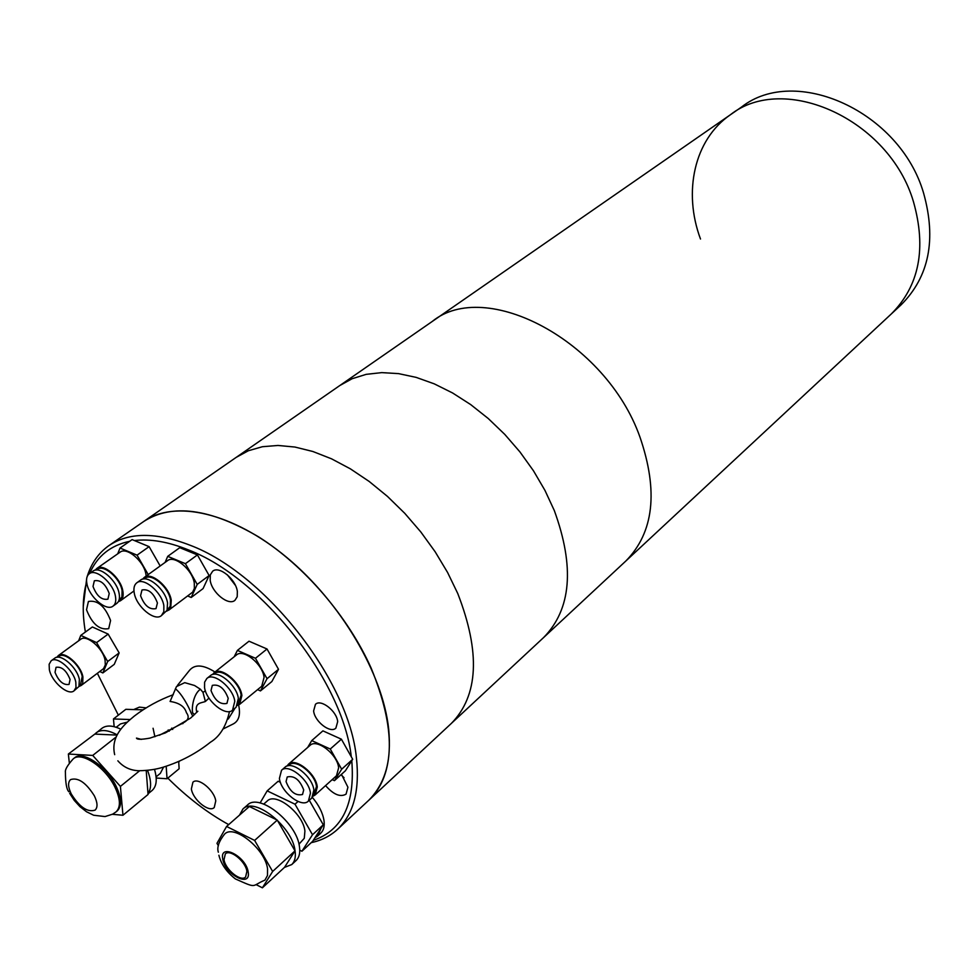 <?xml version="1.0" encoding="UTF-8"?>
<svg xmlns="http://www.w3.org/2000/svg" width="979" height="979" viewBox="0 0 979 979"><rect width="100%" height="100%" fill="white"/><g stroke="black" fill="none" stroke-linecap="round" stroke-linejoin="round"><path stroke-width="1.47" d="M913.48 201.796C889.421 119.303 784.069 72.213 730.322 114.812C784.069 72.213 889.421 119.303 913.48 201.796C926.648 248.507 919.244 285.905 891.282 313.978C919.244 285.905 926.648 248.507 913.48 201.796M890.951 314.283L625.789 561.065C653.85 532.588 658.561 491.213 639.911 436.94C605.842 340.716 485.449 277.706 432.131 321.54C485.449 277.706 605.842 340.716 639.911 436.94C658.561 491.213 653.85 532.588 625.789 561.065L625.459 561.371M700.499 239.023C682.963 191.994 694.099 139.74 730.322 114.812L432.791 321.088M900.839 305.081L901.169 304.775C929.095 276.751 936.56 239.537 923.589 193.108C899.86 111.153 795.119 64.614 741.433 107.115L730.983 114.359M625.789 561.065L543.59 637.574C571.283 609.354 574.857 567 554.298 510.524L544.96 490.406L533.433 470.728L519.935 451.919L504.76 434.382L488.227 418.498L470.715 404.608L452.604 392.983L434.272 383.854L416.112 377.368L398.49 373.611L381.749 372.62L366.219 374.345L352.146 378.714L339.786 385.555L352.146 378.714L366.219 374.345L381.749 372.62L398.49 373.611L416.112 377.368L434.272 383.854L452.604 392.983L470.715 404.608L488.227 418.498L504.76 434.382L519.935 451.919L533.433 470.728L544.96 490.406L554.298 510.524C574.857 567 571.283 609.354 543.59 637.574L451.05 723.689M451.38 723.395C478.462 695.641 480.591 652.344 457.756 593.507L447.574 572.458L435.166 551.789L420.786 531.927L404.768 513.326L387.427 496.377L369.169 481.448L350.396 468.855L331.502 458.808L312.888 451.503L294.948 447.048L278.012 445.457L262.409 446.718L248.397 450.732L236.22 457.352L248.397 450.732L262.409 446.718L278.012 445.457L294.948 447.048L312.888 451.503L331.502 458.808L350.396 468.855L369.169 481.448L387.427 496.377L404.768 513.326L420.786 531.927L435.166 551.789L447.574 572.458L457.756 593.507C480.591 652.344 478.462 695.641 451.38 723.395L369.059 800.002C385.175 784.644 391.71 760.952 388.663 728.951C382.813 673.846 340.79 602.33 286.725 557.406C232.635 512.36 174.482 499.449 143.754 521.464C172.01 503.316 210.326 508.468 258.689 536.92C304.236 565.642 348.12 616.733 371.102 667.996C396.079 728.865 395.394 772.872 369.059 800.002L337.743 829.152C330.425 835.944 321.577 840.447 311.224 842.65M87.241 576.362C91.365 563.268 98.487 553.086 108.583 545.841C128.555 532.135 155.771 531.952 190.244 545.303C265.444 573.559 349.319 681.139 356.429 758.003C359.893 790.249 353.664 813.953 337.743 829.152M83.239 606.686L86.764 577.965M134.429 540.555C150.264 538.67 168.229 541.766 188.335 549.868C261.405 577.524 343.078 681.384 351.29 756.779M351.779 760.732C355.206 803.808 342.369 830.363 313.256 840.374M235.413 585.381L227.312 574.771M344.045 777.705L341.022 774.732M237.359 591.536L237.199 596.786L234.948 600.323C228.486 606.172 211.721 592.503 210.179 580.204L210.314 574.844L212.639 571.234C219.076 565.446 235.939 579.238 237.359 591.536M341.451 774.328L347.937 787.238L346.064 794.14C340.325 797.444 333.484 794.593 325.566 785.599M215.759 800.92L214.242 807.516C209.053 812.9 192.887 799.721 191.37 788.952L192.912 782.209C198.076 776.873 214.34 790.151 215.759 800.92M110.578 620.49L108.706 628.64C99.515 630.305 92.124 624.015 86.519 609.782L88.416 601.473C97.643 599.882 105.034 606.221 110.578 620.49M337.682 721.645L335.87 728.131C330.412 733.785 314.577 721.499 313.623 710.938L315.458 704.317C320.892 698.712 336.813 711.072 337.682 721.645M228.694 824.612C207.56 812.962 187.27 797.469 167.813 778.121M118.349 715.147L97.374 673.319M85.393 632.042C82.163 613.197 82.566 596.492 86.629 581.942M89.64 573.486C97.215 556.096 110.541 545.364 129.644 541.314M303.71 789.943L302.523 794.495C295.523 796.098 290.029 791.803 286.052 781.597L287.239 776.959C294.263 775.392 299.758 779.725 303.71 789.943M310.453 793.137C309.168 779.578 288.23 763.106 281.524 770.277L279.407 778.452C280.851 791.999 301.642 808.324 308.385 801.091L310.453 793.137M308.385 801.091L311.799 798.007L313.88 790.053C312.607 776.506 291.693 760.083 284.975 767.255L281.524 770.277M313.647 794.924L316.486 786.602C315.299 773.765 295.487 758.236 289.111 765.04L288.291 765.762M313.182 796.147L315.201 794.936L317.294 786.981C316.046 773.447 295.156 757.073 288.426 764.244L287.018 766.08M288.426 764.244L309.976 745.435C316.768 738.215 337.51 754.344 338.636 767.817L336.47 775.772L315.201 794.936M332.199 779.627L334.439 780.667L345.416 770.754L352.697 759.288L341.402 739.194L322.911 730.86L311.75 740.589L307.651 747.466M352.697 759.288L341.671 769.213L330.266 749.021L341.402 739.194M334.439 780.667L341.671 769.213M330.266 749.021L311.75 740.589M70.072 679.45L69.044 684.407C63.366 685.337 58.691 681.311 55.02 672.328L56.048 667.311C61.738 666.418 66.413 670.456 70.072 679.45M75.811 682.167C73.645 670.003 56.953 655.587 51.165 660.801L49.134 664.264L49.354 669.66C51.642 681.825 68.212 696.093 74.025 690.831L75.995 687.442L75.811 682.167M74.025 690.831L78.944 686.499L79.372 679.512C77.219 667.36 60.539 652.969 54.751 658.194L51.165 660.801M79.299 685.655L80.498 684.762L82.224 676.538C80.192 665.022 64.406 651.414 58.899 656.371L57.737 657.215M78.981 686.45L81.098 685.533L82.725 683.318L82.909 676.868C80.78 664.717 64.124 650.362 58.312 655.587L56.88 657.313M58.312 655.587L80.645 639.324C86.531 634.062 103.076 648.22 105.083 660.311L105.316 664.9L103.578 668.62L81.098 685.533M99.785 671.508L102.844 672.94L114.262 664.349L119.157 652.907L108.155 634.086L92.369 626.976L80.78 635.395L78.638 640.792M119.157 652.907L107.678 661.498L96.591 642.591L108.155 634.086M102.844 672.94L107.678 661.498M96.591 642.591L80.78 635.395M228.217 698.333L226.932 703.411C220.189 704.843 214.878 700.548 211.011 690.513L212.321 685.373C219.076 683.966 224.375 688.286 228.217 698.333M234.789 701.319C233.173 687.796 213.63 671.9 206.838 678.484L204.611 682.167L204.55 687.588C206.324 701.099 225.721 716.836 232.537 710.179L234.789 701.319M232.537 710.179L236.086 707.279L238.35 698.406C236.747 684.896 217.228 669.049 210.436 675.632L206.838 678.484M238.068 704.293L241.115 695.151C239.61 682.351 221.132 667.36 214.67 673.613L213.826 674.286M237.542 705.492L239.622 704.366L241.899 695.506C240.32 682.008 220.826 666.197 214.022 672.781L212.541 674.543M214.022 672.781L236.404 655.012C243.281 648.379 262.629 663.946 264.085 677.382L261.723 686.242L239.622 704.366M257.587 689.632L260.463 690.917L271.868 681.531L278.513 669.306L267.022 648.991L249.009 641.208L237.407 650.399L234.152 656.799M278.513 669.306L267.047 678.692L255.458 658.28L267.022 648.991M260.463 690.917L267.047 678.692M255.458 658.28L237.407 650.399M157.423 602.978L156.016 608.62C149.493 609.905 144.341 605.597 140.572 595.697L141.992 589.982C148.527 588.734 153.679 593.066 157.423 602.978M163.86 605.756C161.927 592.222 143.607 576.815 136.742 582.86C134.233 584.842 133.401 588.208 134.233 592.956C136.301 606.503 154.498 621.751 161.4 615.632L163.823 611.704L163.86 605.756M161.4 615.632L167.054 610.321L167.556 603.015C165.659 589.493 147.352 574.122 140.474 580.168L136.742 582.86M167.189 609.99L170.236 606.246L170.481 599.943C168.682 587.131 151.353 572.593 144.819 578.344L143.95 578.968M166.614 611.177L169.245 609.733L170.738 607.58L171.252 600.286C169.367 586.764 151.084 571.43 144.194 577.488L142.64 579.176M144.194 577.488L167.458 560.722C174.421 554.628 192.557 569.741 194.307 583.178L194.368 588.355L192.655 592.148L168.755 610.137M187.735 595.991L191.211 597.471L203.057 588.612L209.127 575.542L197.428 554.922L179.769 547.677L167.715 556.341L165.084 562.435M209.127 575.542L197.207 584.402L185.41 563.671L197.428 554.922M191.211 597.471L197.207 584.402M185.41 563.671L167.715 556.341M109.232 593.531L107.91 599.16C101.706 600.286 96.737 596.052 93.017 586.458L94.351 580.767C100.58 579.678 105.536 583.925 109.232 593.531M115.424 596.235C113.331 583.092 95.844 568.101 89.273 573.743C86.801 575.664 86.017 579.017 86.923 583.802C89.15 596.945 106.515 611.777 113.111 606.062C115.498 604.178 116.268 600.91 115.424 596.235M113.111 606.062L116.795 603.394C119.193 601.51 119.976 598.23 119.132 593.568C117.064 580.425 99.589 565.483 93.017 571.124L89.273 573.743M118.838 600.641L121.934 596.909L122.081 590.582C120.136 578.136 103.59 564.002 97.349 569.362L96.383 570.035M118.324 601.706L120.478 600.739C122.877 598.842 123.66 595.562 122.828 590.9C120.772 577.781 103.333 562.864 96.737 568.518L95.183 570.182M96.737 568.518L120.038 552.205C126.695 546.527 144.011 561.224 145.932 574.269L146.177 576.056M160.177 565.972L149.102 546.637L132.104 539.6L120.025 548.032L117.713 553.833M148.221 574.587L137.06 555.154L149.102 546.637M137.06 555.154L120.025 548.032M94.363 795.841C97.606 802.633 97.863 807.394 95.122 810.098C87.596 812.594 79.654 807.234 71.296 794.006C67.992 787.153 67.735 782.368 70.525 779.627C78.051 777.167 85.993 782.576 94.363 795.841M116.06 786.088C106.564 766.288 82.652 750.244 74.465 757.905L73.278 758.823C81.465 751.162 105.377 767.23 114.886 787.043C120.466 798.852 120.87 807.124 116.085 811.86L117.235 810.906C122.02 806.17 121.629 797.897 116.06 786.088M172.683 729.465L171.729 728.107M146.165 707.866L139.422 707.132L133.731 709.555M120.894 729.233C112.732 725.317 106.417 725.011 101.938 728.303L94.816 734.091L117.088 735.094M117.211 734.862C108.118 729.918 101.106 729.22 96.187 732.781M116.22 727.275L120.49 723.934L127.368 722.098M178.716 762.188L179.585 761.05M112.389 814.308L122.962 815.25L120.405 786.406L92.724 755.421L68.359 754.038L69.325 762.91M146.214 770.595L148.062 794.471L122.962 815.25M120.405 786.406L139.63 770.779M94.816 734.091L68.359 754.038M116.158 736.967L92.724 755.421M156.199 778.036L167.042 778.758L179.133 768.748L178.68 761.454M169.257 731.154L168.18 729.955M143.044 709.836L125.838 709.322L113.466 718.953L114.151 726.675M147.988 793.553C151.586 788.425 151.439 780.728 147.56 770.461M167.042 778.758L166.185 766.251M130.146 719.553L113.466 718.953M148.013 793.859L152.112 790.469C156.628 786.37 157.423 779.333 154.498 769.372M163.566 767.071L160.36 773.337L156.102 776.849M222.759 859.048C224.986 874.663 251.334 888.21 248.177 871.983C245.974 856.111 219.308 842.723 222.759 859.048M218.892 855.242C221.132 864.163 226.626 872.044 235.352 878.897C257.93 888.993 250.759 886.032 264.954 880.109L267.487 875.495L267.561 868.887C265.297 849.038 233.932 823.841 224.57 834.108C218.843 841.402 216.763 847.435 218.341 852.207M246.904 871.334L245.607 877.013C240.92 882.177 225.329 869.621 224.02 859.684L225.329 853.896C230.004 848.756 245.68 861.398 246.904 871.334M317.624 836.066L314.895 837.816L320.965 828.405L317.624 836.066L320.818 833.105C323.657 830.363 324.722 826.215 324.012 820.659C322.813 813.011 318.934 805.252 312.374 797.395M319.558 818.273L309.682 800.969L323.29 824.807L320.965 828.405M284.448 867.406L291.742 864.567C294.814 861.593 295.927 857.041 295.071 850.898C292.599 826.729 254.491 796.392 242.914 809.033L239.5 815.128M291.742 864.567L296.123 860.504C299.207 857.531 300.32 852.978 299.476 846.847C297.053 822.69 258.994 792.452 247.393 805.105L242.914 809.033M263.743 804.077L267.181 801.055C275.686 791.791 303.184 813.512 304.91 831.036L304.285 838.293L298.974 844.192M256.119 884.612L262.384 887.818L272.651 871.457L254.626 840.423L226.577 826.46L216.971 843.335L218.39 845.758M272.651 871.457L294.997 850.861L284.546 867.308L262.384 887.818M254.626 840.423L277.265 820.108L249.339 806.5L226.577 826.46M277.265 820.108L294.997 850.861M299.77 850.176L301.924 851.24L312.631 841.353L314.895 837.816M309.682 800.969L309.278 800.271M280.398 782.307L278.158 781.242L267.169 790.873L260.096 802.976M301.924 851.24L312.509 834.732L323.29 824.807M312.509 834.732L295.009 804.2L298.057 801.471M295.009 804.2L267.169 790.873M182.987 723.554L181.017 723.885C188.127 721.07 189.926 717.35 186.426 712.712C184.664 706.544 179.218 702.8 170.089 701.453L176.477 686.585L184.737 682.657L194.552 685.496L200.414 689.253L202.971 692.337L205.406 690.893M208.968 698.113L205.382 701.478C201.784 703.044 194.209 702.322 196.791 712.357M214.988 672.022C203.142 664.533 194.576 664.056 189.302 670.603L177.432 685.398M175.376 688.788C181.605 693.389 188.91 707.022 191.027 712.798L192.826 716.224M235.058 708.123L228.266 719.027M223.163 728.951L232.684 724.227C238.778 721.376 240.761 714.976 238.643 705.027M194.564 714.633L192.643 712.847C191.468 707.193 193.658 693.781 200.414 689.253M202.971 692.337L205.382 701.478M153.079 728.266L154.89 736.771M891.282 313.978L901.169 304.775M432.131 321.54L340.447 385.102M339.786 385.555L236.857 456.912M236.22 457.352L144.378 521.024M109.195 545.413L143.754 521.464M120.478 600.739L133.964 590.973M69.656 793.308L74.257 800.394L79.984 806.672L86.519 811.75L93.641 815.238L105.047 816.572L112.695 814.149L116.085 811.86M68.86 791.754C66.621 789.563 65.471 783.041 65.409 772.174C64.957 769.58 67.575 765.137 73.278 758.823M159.344 735.278L181.653 723.738M229.49 711.525C226.112 726.357 219.761 736.587 210.436 742.217C196.546 753.304 180.931 761.589 163.579 767.071C156.579 769.323 148.343 770.559 138.908 770.742C130.427 770.473 123.403 767.169 117.859 760.818M114.678 754.662C110.37 736.159 124.517 724.179 134.38 716.028C145.993 707.107 158.965 699.997 173.271 694.698M197.844 711.244L190.66 718.035L165.365 732.904L149.922 738.117C141.49 739.647 136.999 739.634 136.473 738.093L141.306 739.402"/></g></svg>
